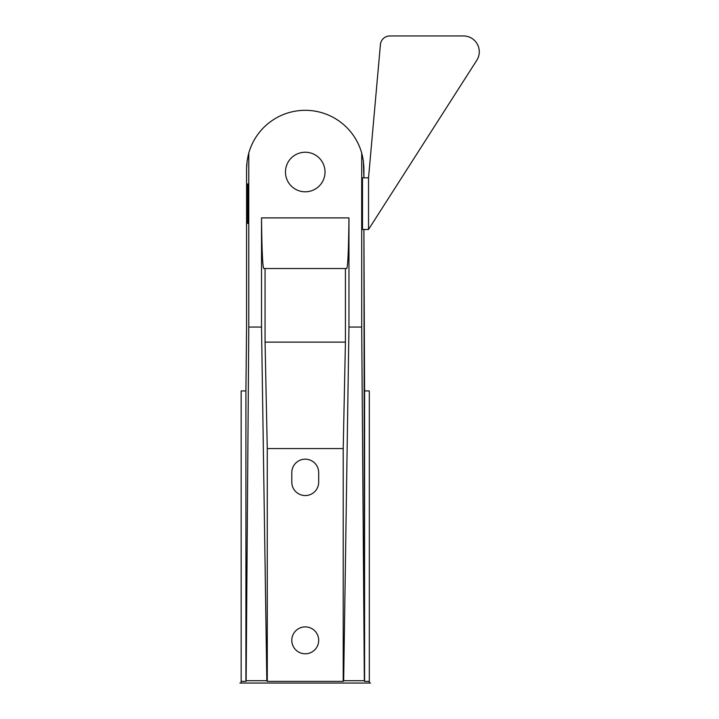 <?xml version="1.0" encoding="UTF-8"?>
<svg xmlns="http://www.w3.org/2000/svg" width="719" height="719" viewBox="0 0 719 719"><rect width="100%" height="100%" fill="white"/><g stroke="black" fill="none" stroke-linecap="round" stroke-linejoin="round"><path stroke-width="1.08" d="M363.895 167.743A58.67 58.67 0 0 1 363.913 168.983L363.913 177.836L363.365 160.975L361.702 153.03A58.67 58.67 0 0 0 248.783 153.03L248.783 327.064L246.141 680.713L266.821 680.713L267.27 681.387L343.215 681.387L343.215 448.557L267.27 448.557L267.27 681.387L343.215 681.387L343.664 680.713L364.344 680.713L364.578 681.387L369.323 681.387L369.323 683.05L241.162 683.05L241.162 681.387L245.916 681.387L246.141 680.713L266.821 680.713L267.27 681.387L267.27 448.557L343.215 448.557L343.215 681.387L343.664 680.713L364.344 680.713L364.578 681.387L369.323 681.387L369.323 683.05L241.162 683.05L241.162 681.387L245.916 681.387L246.141 680.713L248.783 327.064L261.527 327.064L261.527 217.893L348.958 217.893L348.958 327.064L361.702 327.064L364.344 680.713L361.702 327.064L361.702 153.03L361.702 327.064L348.958 327.064L343.664 680.713L348.958 327.064L348.958 217.893C348.634 249.43 347.897 266.3 346.747 268.529L263.738 268.529L346.747 268.529C347.897 266.3 348.634 249.43 348.958 217.893L261.527 217.893L261.527 327.064L248.783 327.064L248.783 153.03L247.12 160.975L246.572 168.983A58.67 58.67 0 0 1 246.59 167.743M291.797 472.626A13.445 13.445 0 0 1 305.242 459.171A13.445 13.445 0 0 1 318.688 472.626L318.688 482.116A13.445 13.445 0 0 1 305.242 495.562A13.445 13.445 0 0 1 291.797 482.116L291.797 472.626A13.445 13.445 0 0 1 305.242 459.171A13.445 13.445 0 0 1 318.688 472.626L318.688 482.116A13.445 13.445 0 0 1 305.242 495.562A13.445 13.445 0 0 1 291.797 482.116L291.797 472.626M291.797 640.332A13.445 13.445 0 0 1 305.242 626.887A13.445 13.445 0 0 1 318.688 640.332A13.445 13.445 0 0 1 305.242 653.778A13.445 13.445 0 0 1 291.797 640.332A13.445 13.445 0 0 0 305.242 653.778A13.445 13.445 0 0 0 318.688 640.332A13.445 13.445 0 0 0 305.242 626.887A13.445 13.445 0 0 0 291.797 640.332M369.323 390.929L369.323 681.387L369.323 390.929L364.578 390.929L364.578 681.387L363.913 229.478L364.578 390.929L369.323 390.929M362.484 229.478L362.484 177.836L368.532 177.836L368.532 229.478L362.484 229.478L362.484 177.836L368.532 177.836L380.414 44.596L368.532 177.836L368.532 229.478L362.484 229.478M363.913 168.983L363.365 160.975L361.702 153.03A58.67 58.67 0 0 0 248.783 153.03L247.12 160.975L246.572 168.983L246.572 327.064L246.572 168.983M246.626 166.547A58.67 58.67 0 0 1 246.779 164.085M247.543 158.387A58.67 58.67 0 0 1 247.642 157.838M247.974 156.248A58.67 58.67 0 0 1 248.235 155.106M248.531 153.965A58.67 58.67 0 0 1 361.963 153.965M362.25 155.106A58.67 58.67 0 0 1 362.511 156.248M362.843 157.838A58.67 58.67 0 0 1 362.951 158.387M363.778 165.028A58.67 58.67 0 0 1 363.859 166.547M325.024 172.012A19.773 19.773 0 0 1 305.242 191.793A19.773 19.773 0 0 1 285.47 172.012A19.773 19.773 0 0 1 305.242 152.239A19.773 19.773 0 0 1 325.024 172.012A19.773 19.773 0 0 0 305.242 152.239A19.773 19.773 0 0 0 285.47 172.012A19.773 19.773 0 0 0 305.242 191.793A19.773 19.773 0 0 0 325.024 172.012M246.572 327.064L245.916 390.929L245.916 681.387L245.916 390.929L241.162 390.929L241.162 681.387L241.162 390.929L245.916 390.929L246.572 327.064M247.678 183.884C248.127 182.923 248.127 224.391 247.678 223.438L247.678 183.884L247.678 223.438C248.127 224.391 248.127 182.923 247.678 183.884M266.821 680.713L261.527 327.064L266.821 680.713M345.426 268.529L345.426 342.118L343.215 448.557L345.426 342.118L345.426 268.529M265.059 268.529L265.059 342.118L345.426 342.118L265.059 342.118L267.27 448.557L265.059 342.118L265.059 268.529M263.738 268.529C262.588 266.3 261.851 249.43 261.527 217.893C261.851 249.43 262.588 266.3 263.738 268.529M476.787 60.297L368.532 229.478L476.787 60.297A15.818 15.818 0 0 0 463.458 35.95L389.869 35.95A9.491 9.491 0 0 0 380.414 44.596A9.491 9.491 0 0 1 389.869 35.95L463.458 35.95A15.818 15.818 0 0 1 476.787 60.297M303.957 683.05L370.6 683.05M239.885 683.05L306.528 683.05"/></g></svg>
